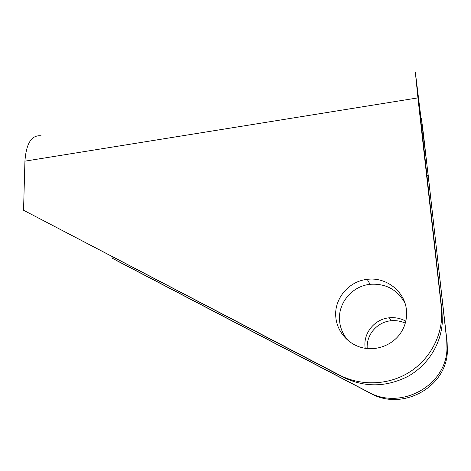 <?xml version="1.0" encoding="UTF-8"?>
<svg xmlns="http://www.w3.org/2000/svg" width="471" height="471" viewBox="0 0 471 471"><rect width="100%" height="100%" fill="white"/><g stroke="black" fill="none" stroke-linecap="round" stroke-linejoin="round"><path stroke-width="0.71" d="M420.085 115.289L420.632 115.207L415.375 72.452L417.93 97.88L24.928 161.153C26.223 143.243 31.628 134.8 41.142 135.825M426.808 175.4L428.198 175.212L446.714 340.027L446.973 348.481L447.385 350.83L447.132 342.564L423.429 133.947L421.427 118.58L420.468 118.727M428.198 175.212L423.458 136.69L422.493 136.837M420.632 115.207L418.054 96.743M421.427 118.58L423.458 136.69M447.385 350.83C446.938 387.297 402.081 411.542 370.524 393.326L119.21 261.958L112.086 258.108L112.086 256.654M405.29 323.13C400.727 321.069 395.97 320.28 391.03 320.763C377.147 321.94 366.067 334.893 367.233 348.564M446.973 348.481C446.514 385.808 400.568 410.647 368.298 392.013L112.086 258.108M24.928 161.153L23.55 210.249L339.509 375.075C359.703 385.596 385.49 385.484 406.073 374.162C426.608 362.788 440.409 340.886 441.633 317.943L441.315 307.015L417.93 97.88M406.461 310.248C404.936 291.272 385.926 276.73 367.233 279.356C348.775 281.187 334.063 298.702 335.782 316.812C336.842 330.954 347.392 343.742 361.604 347.539C375.793 351.354 392.025 345.52 400.427 333.368C405.19 326.315 407.197 318.608 406.461 310.248M23.55 210.249L343.235 377.271C364.613 387.592 386.149 387.309 407.857 376.435C427.768 365.414 441.139 344.183 442.328 321.911L442.016 311.302L418.201 96.72M404.925 303.006C397.241 289.506 385.625 283.277 370.082 284.313C352.143 286.062 337.86 303.071 339.55 320.674C340.221 328.369 343.2 335.111 348.493 340.892M405.802 321.14C400.621 318.343 395.128 317.224 389.317 317.784C374.934 319.008 363.53 332.597 365.001 346.738L365.184 348.299M424.135 151.479L425.384 151.303M447.132 342.564L446.714 340.027M370.524 393.326L368.298 392.013M339.509 375.075L343.235 377.271M441.315 307.015L442.016 311.302M442.328 321.911L441.633 317.943M370.082 284.313L367.233 279.356M391.03 320.763L389.317 317.784"/></g></svg>

